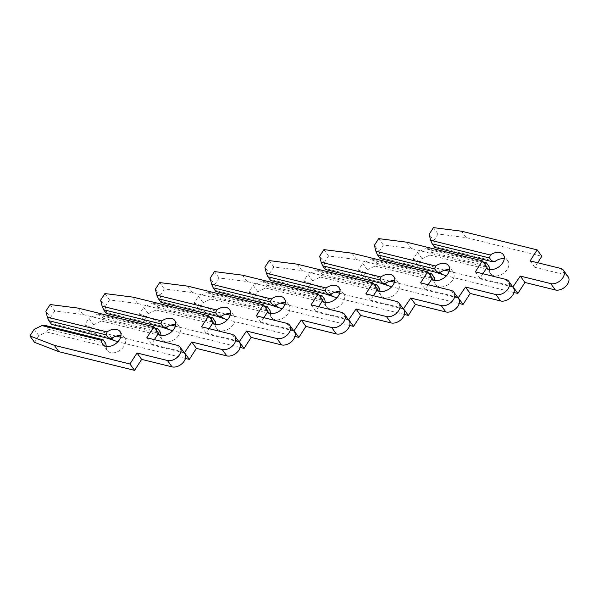 <?xml version="1.0" encoding="UTF-8"?>
<svg xmlns="http://www.w3.org/2000/svg" width="598" height="598" viewBox="0 0 598 598"><rect width="100%" height="100%" fill="white"/><g stroke="black" fill="none" stroke-linecap="round" stroke-linejoin="round"><path stroke-width="0.45" stroke-dasharray="2.99 2.24" d="M106.235 346.324L106.324 346.72A10.742 7.281 -36 0 0 107.304 350.555A10.742 7.281 -36 0 0 110.57 352.641A10.742 7.281 -36 0 0 122.358 348.305A10.742 7.281 -36 0 0 124.676 337.915A10.742 7.281 -36 0 0 121.409 335.829A10.742 7.281 -36 0 0 120.968 335.732M34.542 342.34L38.833 335.687L46.592 331.98L48.453 329.266L45.777 325.581M38.833 335.687L34.191 329.296M48.453 329.266L105.756 343.409M51.585 324.415L52.011 323.57L50.509 317.575L45.867 311.192M46.592 331.98L106.324 346.72M111.751 338.311L52.011 323.57M50.509 317.575L54.799 310.93L82.905 314.518L158.545 333.183M154.366 339.657L151.451 344.179L181.867 351.684A9.71 6.578 144 0 1 184.819 353.575M54.799 310.93L50.15 304.539M82.905 314.518L78.256 308.127M151.451 344.179L146.809 337.788M160.989 335.336L161.079 335.732A10.742 7.281 -36 0 0 162.058 339.567A10.742 7.281 -36 0 0 165.325 341.652A10.742 7.281 -36 0 0 177.113 337.317A10.742 7.281 -36 0 0 179.43 326.927A10.742 7.281 -36 0 0 176.163 324.841A10.742 7.281 -36 0 0 175.722 324.744M156.422 330.268A10.742 7.281 -36 0 0 157.409 333.176A10.742 7.281 -36 0 0 158.074 333.916M106.616 337.997L89.304 331.352L93.587 324.699L101.346 320.991L103.207 318.278L100.531 314.593L96.704 314.608L155.6 329.139M93.587 324.699L88.945 318.315L96.704 314.608M103.207 318.278L160.511 332.421M100.531 314.593L154.755 327.981M116.191 336.098L109.038 334.327L84.654 324.961L88.945 318.315M184.341 352.91L120.632 337.19M106.339 313.434L106.765 312.582L105.263 306.595L100.621 300.203M101.346 320.991L161.079 335.732M166.506 327.33L106.765 312.582M105.263 306.595L109.554 299.942L137.66 303.53L213.299 322.195M209.121 328.668L206.205 333.191L236.621 340.696A9.71 6.578 144 0 1 239.574 342.587M185.44 358.426L117.873 341.75M109.554 299.942L104.904 293.551M137.66 303.53L133.01 297.139M206.205 333.191L201.563 326.807M111.871 338.229L109.038 334.327M89.304 331.352L84.654 324.961M215.743 324.348L215.833 324.744A10.742 7.281 -36 0 0 216.812 328.579A10.742 7.281 -36 0 0 220.079 330.664A10.742 7.281 -36 0 0 231.867 326.329A10.742 7.281 -36 0 0 234.184 315.938A10.742 7.281 -36 0 0 230.918 313.853A10.742 7.281 -36 0 0 230.477 313.756M211.176 319.28A10.742 7.281 -36 0 0 212.163 322.187A10.742 7.281 -36 0 0 212.828 322.927M161.37 327.016L144.058 320.364L148.341 313.711L156.1 310.003L157.962 307.297L155.286 303.612L151.458 303.62L210.354 318.151M148.341 313.711L143.699 307.327L151.458 303.62M157.962 307.297L215.265 321.44M155.286 303.612L209.509 316.992M170.953 325.11L163.792 323.339L139.409 313.972L143.699 307.327M239.095 341.921L175.393 326.202M161.094 302.446L161.52 301.594L160.017 295.606L155.375 289.215M156.1 310.003L215.833 324.744M221.26 316.342L161.52 301.594M160.017 295.606L164.308 288.954L192.414 292.542L268.054 311.207M263.875 317.68L260.96 322.202L291.376 329.707A9.71 6.578 144 0 1 294.328 331.598M240.194 347.438L172.628 330.761M164.308 288.954L159.659 282.57M192.414 292.542L187.765 286.158M260.96 322.202L256.318 315.819M166.625 327.241L163.792 323.339M144.058 320.364L139.409 313.972M270.498 313.359L270.595 313.763A10.742 7.281 -36 0 0 271.567 317.59A10.742 7.281 -36 0 0 274.833 319.676A10.742 7.281 -36 0 0 286.621 315.34A10.742 7.281 -36 0 0 288.939 304.95A10.742 7.281 -36 0 0 285.672 302.865A10.742 7.281 -36 0 0 285.231 302.767M265.931 308.291A10.742 7.281 -36 0 0 266.917 311.207A10.742 7.281 -36 0 0 267.583 311.939M216.125 316.028L198.813 309.375L203.096 302.723L210.855 299.015L212.716 296.309L210.04 292.624L206.213 292.631L265.108 307.17M203.096 302.723L198.454 296.339L206.213 292.631M212.716 296.309L270.019 310.452M210.04 292.624L264.264 306.004M225.708 314.122L218.547 312.35L194.163 302.984L198.454 296.339M293.85 330.941L230.148 315.213M215.848 291.458L216.274 290.613L214.772 284.618L210.13 278.227M210.855 299.015L270.595 313.763M276.014 305.354L216.274 290.613M214.772 284.618L219.062 277.965L247.168 281.553L322.808 300.226M318.637 306.692L315.722 311.214L346.13 318.719A9.71 6.578 144 0 1 349.083 320.61M294.949 336.45L227.382 319.773M219.062 277.965L214.413 271.582M247.168 281.553L242.519 275.17M315.722 311.214L311.072 304.831M221.38 316.252L218.547 312.35M198.813 309.375L194.163 302.984M325.252 302.371L325.349 302.775A10.742 7.281 -36 0 0 326.321 306.602A10.742 7.281 -36 0 0 329.588 308.695A10.742 7.281 -36 0 0 341.376 304.352A10.742 7.281 -36 0 0 343.693 293.969A10.742 7.281 -36 0 0 340.426 291.876A10.742 7.281 -36 0 0 339.985 291.779M320.685 297.303A10.742 7.281 -36 0 0 321.672 300.218A10.742 7.281 -36 0 0 322.337 300.958M270.879 305.04L253.567 298.387L257.85 291.734L265.609 288.027L267.47 285.321L264.794 281.636L260.967 281.643L319.863 296.182M257.85 291.734L253.208 285.351L260.967 281.643M267.47 285.321L324.774 299.463M264.794 281.636L319.018 295.016M280.462 303.134L273.301 301.362L248.918 292.003L253.208 285.351M348.604 319.952L284.902 304.225M270.602 280.469L271.029 279.625L269.526 273.63L264.884 267.239M265.609 288.027L325.349 302.775M330.769 294.366L271.029 279.625M269.526 273.63L273.817 266.977L301.923 270.565L377.562 289.238M373.391 295.711L370.476 300.226L400.884 307.731A9.71 6.578 144 0 1 403.837 309.622M349.703 325.462L282.136 308.785M273.817 266.977L269.167 260.593M301.923 270.565L297.273 264.181M370.476 300.226L365.827 293.842M276.134 305.264L273.301 301.362M253.567 298.387L248.918 292.003M380.007 291.39L380.104 291.787A10.742 7.281 -36 0 0 381.076 295.614A10.742 7.281 -36 0 0 384.342 297.707A10.742 7.281 -36 0 0 396.13 293.371A10.742 7.281 -36 0 0 398.447 282.981A10.742 7.281 -36 0 0 395.181 280.888A10.742 7.281 -36 0 0 394.74 280.791M375.439 286.315A10.742 7.281 -36 0 0 376.426 289.23A10.742 7.281 -36 0 0 377.091 289.97M325.633 294.052L308.321 287.399L312.605 280.746L320.364 277.046L322.225 274.333L319.549 270.647L315.722 270.655L374.625 285.194M312.605 280.746L307.963 274.362L315.722 270.655M322.225 274.333L379.528 288.475M319.549 270.647L373.78 284.028M335.216 292.145L328.055 290.381L303.672 281.015L307.963 274.362M403.358 308.964L339.657 293.244M325.357 269.481L325.783 268.637L324.28 262.642L319.638 256.258M320.364 277.046L380.104 291.787M385.523 283.377L325.783 268.637M324.28 262.642L328.571 255.989L356.677 259.577L432.317 278.249M428.146 284.723L425.23 289.245L455.639 296.75A9.71 6.578 144 0 1 458.591 298.634M404.457 314.473L336.891 297.797M328.571 255.989L323.922 249.605M356.677 259.577L352.028 253.193M425.23 289.245L420.581 282.854M330.888 294.276L328.055 290.381M308.321 287.399L303.672 281.015M434.761 280.402L434.858 280.798A10.742 7.281 -36 0 0 435.83 284.626A10.742 7.281 -36 0 0 439.096 286.719A10.742 7.281 -36 0 0 450.885 282.383A10.742 7.281 -36 0 0 453.202 271.993A10.742 7.281 -36 0 0 449.935 269.9A10.742 7.281 -36 0 0 449.494 269.81M430.194 275.334A10.742 7.281 -36 0 0 431.188 278.242A10.742 7.281 -36 0 0 431.846 278.982M380.388 283.063L363.076 276.411L367.359 269.765L375.118 266.058L376.979 263.344L374.303 259.659L370.476 259.667L429.379 274.205M367.359 269.765L362.717 263.374L370.476 259.667M376.979 263.344L434.283 277.487M374.303 259.659L428.534 273.047M389.971 281.157L382.81 279.393L358.426 270.027L362.717 263.374M458.113 297.976L394.411 282.256M380.111 258.493L380.545 257.648L379.035 251.653L374.393 245.27M375.118 266.058L434.858 280.798M440.278 272.389L380.545 257.648M379.035 251.653L383.325 245.001L411.431 248.589L487.071 267.261M482.9 273.735L479.985 278.257L510.393 285.762A9.71 6.578 144 0 1 513.346 287.645M459.212 303.492L391.645 286.816M383.325 245.001L378.684 238.617M411.431 248.589L406.782 242.205M479.985 278.257L475.335 271.866M385.643 283.288L382.81 279.393M363.076 276.411L358.426 270.027M489.515 269.414L489.613 269.81A10.742 7.281 -36 0 0 490.584 273.645A10.742 7.281 -36 0 0 493.851 275.73A10.742 7.281 -36 0 0 505.639 271.395A10.742 7.281 -36 0 0 507.964 261.005A10.742 7.281 -36 0 0 504.69 258.912A10.742 7.281 -36 0 0 504.249 258.822M484.948 264.346A10.742 7.281 -36 0 0 485.942 267.254A10.742 7.281 -36 0 0 486.6 267.994M435.142 272.075L417.83 265.422L422.113 258.777L429.872 255.069L431.734 252.356L429.058 248.671L425.23 248.678L484.133 263.217M422.113 258.777L417.471 252.386L425.23 248.678M431.734 252.356L489.037 266.499M429.058 248.671L483.289 262.059M444.725 270.169L437.564 268.405L413.181 259.039L417.471 252.386M512.867 286.988L449.165 271.268M434.866 247.505L435.299 246.66L433.789 240.665L429.147 234.281M429.872 255.069L489.613 269.81M495.032 261.401L435.299 246.66M433.789 240.665L438.08 234.02L466.186 237.608L541.825 256.273M537.654 262.746L534.739 267.269L565.147 274.774A9.71 6.578 144 0 1 568.1 276.657M513.974 292.504L446.4 275.828M438.08 234.02L433.438 227.629M466.186 237.608L461.536 231.217M534.739 267.269L530.09 260.877M440.397 272.299L437.564 268.405M417.83 265.422L413.181 259.039M181.867 351.684L177.217 345.3M236.621 340.696L231.972 334.312M291.376 329.707L286.726 323.324M346.13 318.719L341.48 312.335M400.884 307.731L396.235 301.347M455.639 296.75L450.989 290.359M510.393 285.762L505.744 279.371M565.147 274.774L560.505 268.382M124.676 337.915L120.034 331.531M107.304 350.555L102.654 344.164M179.43 326.927L174.788 320.543M162.058 339.567L157.409 333.176M234.184 315.938L229.542 309.555M216.812 328.579L212.163 322.187M288.939 304.95L284.297 298.566M271.567 317.59L266.917 311.207M343.693 293.969L339.051 287.578M326.321 306.602L321.672 300.218M398.447 282.981L393.805 276.59M381.076 295.614L376.426 289.23M453.202 271.993L448.56 265.602M435.83 284.626L431.188 278.242M507.964 261.005L503.314 254.613M490.584 273.645L485.942 267.254"/><path stroke-width="0.9" d="M107.102 331.927L47.369 317.187L45.867 311.192L50.15 304.539L78.256 308.127L153.895 326.8L146.809 337.788L177.217 345.3A9.71 6.578 144 0 1 180.17 347.184A9.71 6.578 144 0 1 178.077 356.572A9.71 6.578 144 0 1 167.418 360.497L137.009 352.992L129.923 363.98L54.283 345.315L29.9 335.949L34.191 329.296L41.95 325.589L101.682 340.337A10.742 7.281 -36 0 0 102.654 344.164A10.742 7.281 -36 0 0 105.921 346.257A10.742 7.281 -36 0 0 117.709 341.921A10.742 7.281 -36 0 0 120.034 331.531A10.742 7.281 -36 0 0 116.767 329.438A10.742 7.281 -36 0 0 107.102 331.927L106.205 334.873L108.881 338.558L111.751 338.311A10.742 7.281 -36 0 1 120.968 335.732M101.682 340.337L103.08 339.724L105.756 343.409L106.324 346.72M103.08 339.724L45.777 325.581L41.95 325.589M108.881 338.558L51.585 324.415L48.901 320.73L106.205 334.873M47.369 317.187L48.901 320.73M153.895 326.8L158.545 333.183L154.366 339.657M180.17 347.184L184.819 353.575A9.71 6.578 144 0 1 182.719 362.964A9.71 6.578 144 0 1 172.067 366.88L141.651 359.376L134.565 370.371L58.925 351.699L34.542 342.34L29.9 335.949M141.651 359.376L137.009 352.992M134.565 370.371L129.923 363.98M58.925 351.699L54.283 345.315M158.074 333.916A10.742 7.281 -36 0 0 160.675 335.269A10.742 7.281 -36 0 0 172.463 330.933A10.742 7.281 -36 0 0 174.788 320.543A10.742 7.281 -36 0 0 171.521 318.45A10.742 7.281 -36 0 0 161.856 320.939L160.959 323.892L163.643 327.577L166.506 327.33A10.742 7.281 -36 0 1 175.722 324.744M155.6 329.139L156.437 329.349A10.742 7.281 -36 0 0 156.422 330.268M156.437 329.349L157.835 328.736L160.511 332.421L161.079 335.732M154.755 327.981L157.835 328.736M209.121 328.668L213.299 322.195L208.65 315.811L133.01 297.139L104.904 293.551L100.621 300.203L102.123 306.198L161.856 320.939M208.65 315.811L201.563 326.807L231.972 334.312A9.71 6.578 144 0 1 234.924 336.196A9.71 6.578 144 0 1 232.831 345.584A9.71 6.578 144 0 1 222.172 349.509L191.764 342.004L184.341 352.91M120.632 337.19L116.191 336.098M163.643 327.577L106.339 313.434L103.656 309.749L160.959 323.892M102.123 306.198L103.656 309.749M234.924 336.196L239.574 342.587A9.71 6.578 144 0 1 237.473 351.975A9.71 6.578 144 0 1 226.821 355.892L196.406 348.387L189.319 359.383L185.44 358.426M117.873 341.75L106.616 337.997M196.406 348.387L191.764 342.004M189.319 359.383L184.677 352.999M113.68 340.718L111.871 338.229M212.828 322.927A10.742 7.281 -36 0 0 215.43 324.28A10.742 7.281 -36 0 0 227.225 319.945A10.742 7.281 -36 0 0 229.542 309.555A10.742 7.281 -36 0 0 226.276 307.462A10.742 7.281 -36 0 0 216.611 309.951L215.714 312.904L218.397 316.589L221.26 316.342A10.742 7.281 -36 0 1 230.477 313.756M210.354 318.151L211.191 318.36A10.742 7.281 -36 0 0 211.176 319.28M211.191 318.36L212.589 317.755L215.265 321.44L215.833 324.744M209.509 316.992L212.589 317.755M263.875 317.68L268.054 311.207L263.404 304.823L187.765 286.158L159.659 282.57L155.375 289.215L156.878 295.21L216.611 309.951M263.404 304.823L256.318 315.819L286.726 323.324A9.71 6.578 144 0 1 289.679 325.207A9.71 6.578 144 0 1 287.586 334.603A9.71 6.578 144 0 1 276.926 338.52L246.518 331.015L239.095 341.921M175.393 326.202L170.953 325.11M218.397 316.589L161.094 302.446L158.41 298.761L215.714 312.904M156.878 295.21L158.41 298.761M289.679 325.207L294.328 331.598A9.71 6.578 144 0 1 292.228 340.987A9.71 6.578 144 0 1 281.576 344.904L251.167 337.399L244.074 348.395L240.194 347.438M172.628 330.761L161.37 327.016M251.167 337.399L246.518 331.015M244.074 348.395L239.432 342.011M168.434 329.73L166.625 327.241M267.583 311.939A10.742 7.281 -36 0 0 270.184 313.292A10.742 7.281 -36 0 0 281.979 308.957A10.742 7.281 -36 0 0 284.297 298.566A10.742 7.281 -36 0 0 281.03 296.481A10.742 7.281 -36 0 0 271.365 298.963L270.468 301.915L273.151 305.6L276.014 305.354A10.742 7.281 -36 0 1 285.231 302.767M265.108 307.17L265.946 307.372A10.742 7.281 -36 0 0 265.931 308.291M265.946 307.372L267.343 306.767L270.019 310.452L270.595 313.763M264.264 306.004L267.343 306.767M318.637 306.692L322.808 300.226L318.158 293.835L242.519 275.17L214.413 271.582L210.13 278.227L211.632 284.222L271.365 298.963M318.158 293.835L311.072 304.831L341.48 312.335A9.71 6.578 144 0 1 344.433 314.219A9.71 6.578 144 0 1 342.34 323.615A9.71 6.578 144 0 1 331.681 327.532L301.272 320.027L293.85 330.941M230.148 315.213L225.708 314.122M273.151 305.6L215.848 291.458L213.165 287.773L270.468 301.915M211.632 284.222L213.165 287.773M344.433 314.219L349.083 320.61A9.71 6.578 144 0 1 346.982 329.999A9.71 6.578 144 0 1 336.33 333.923L305.922 326.411L298.828 337.407L294.949 336.45M227.382 319.773L216.125 316.028M305.922 326.411L301.272 320.027M298.828 337.407L294.186 331.023M223.189 318.741L221.38 316.252M322.337 300.958A10.742 7.281 -36 0 0 324.938 302.304A10.742 7.281 -36 0 0 336.734 297.968A10.742 7.281 -36 0 0 339.051 287.578A10.742 7.281 -36 0 0 335.784 285.493A10.742 7.281 -36 0 0 326.119 287.974L325.222 290.927L327.906 294.612L330.769 294.366A10.742 7.281 -36 0 1 339.985 291.779M319.863 296.182L320.7 296.384A10.742 7.281 -36 0 0 320.685 297.303M320.7 296.384L322.098 295.778L324.774 299.463L325.349 302.775M319.018 295.016L322.098 295.778M373.391 295.711L377.562 289.238L372.913 282.847L297.273 264.181L269.167 260.593L264.884 267.239L266.387 273.234L326.119 287.974M372.913 282.847L365.827 293.842L396.235 301.347A9.71 6.578 144 0 1 399.187 303.238A9.71 6.578 144 0 1 397.094 312.627A9.71 6.578 144 0 1 386.435 316.544L356.027 309.039L348.604 319.952M284.902 304.225L280.462 303.134M327.906 294.612L270.602 280.469L267.919 276.784L325.222 290.927M266.387 273.234L267.919 276.784M399.187 303.238L403.837 309.622A9.71 6.578 144 0 1 401.736 319.011A9.71 6.578 144 0 1 391.085 322.935L360.676 315.43L353.582 326.418L349.703 325.462M282.136 308.785L270.879 305.04M360.676 315.43L356.027 309.039M353.582 326.418L348.94 320.035M277.943 307.753L276.134 305.264M377.091 289.97A10.742 7.281 -36 0 0 379.7 291.316A10.742 7.281 -36 0 0 391.488 286.98A10.742 7.281 -36 0 0 393.805 276.59A10.742 7.281 -36 0 0 390.539 274.504A10.742 7.281 -36 0 0 380.874 276.994L379.977 279.939L382.66 283.624L385.523 283.377A10.742 7.281 -36 0 1 394.74 280.791M374.625 285.194L375.454 285.396A10.742 7.281 -36 0 0 375.439 286.315M375.454 285.396L376.852 284.79L379.528 288.475L380.104 291.787M373.78 284.028L376.852 284.79M428.146 284.723L432.317 278.249L427.667 271.858L352.028 253.193L323.922 249.605L319.638 256.258L321.141 262.245L380.874 276.994M427.667 271.858L420.581 282.854L450.989 290.359A9.71 6.578 144 0 1 453.942 292.25A9.71 6.578 144 0 1 451.849 301.639A9.71 6.578 144 0 1 441.189 305.556L410.781 298.051L403.358 308.964M339.657 293.244L335.216 292.145M382.66 283.624L325.357 269.481L322.673 265.796L379.977 279.939M321.141 262.245L322.673 265.796M453.942 292.25L458.591 298.634A9.71 6.578 144 0 1 456.491 308.022A9.71 6.578 144 0 1 445.839 311.947L415.431 304.442L408.337 315.43L404.457 314.473M336.891 297.797L325.633 294.052M415.431 304.442L410.781 298.051M408.337 315.43L403.695 309.046M332.697 296.765L330.888 294.276M431.846 278.982A10.742 7.281 -36 0 0 434.454 280.327A10.742 7.281 -36 0 0 446.243 275.992A10.742 7.281 -36 0 0 448.56 265.602A10.742 7.281 -36 0 0 445.293 263.516A10.742 7.281 -36 0 0 435.628 266.005L434.731 268.951L437.415 272.636L440.278 272.389A10.742 7.281 -36 0 1 449.494 269.81M429.379 274.205L430.209 274.407A10.742 7.281 -36 0 0 430.194 275.334M430.209 274.407L431.607 273.802L434.283 277.487L434.858 280.798M428.534 273.047L431.607 273.802M482.9 273.735L487.071 267.261L482.429 260.87L406.782 242.205L378.684 238.617L374.393 245.27L375.895 251.257L435.628 266.005M482.429 260.87L475.335 271.866L505.744 279.371A9.71 6.578 144 0 1 508.696 281.262A9.71 6.578 144 0 1 506.603 290.65A9.71 6.578 144 0 1 495.951 294.567L465.536 287.062L458.113 297.976M394.411 282.256L389.971 281.157M437.415 272.636L380.111 258.493L377.428 254.808L434.731 268.951M375.895 251.257L377.428 254.808M508.696 281.262L513.346 287.645A9.71 6.578 144 0 1 511.245 297.042A9.71 6.578 144 0 1 500.593 300.958L470.185 293.454L463.091 304.449L459.212 303.492M391.645 286.816L380.388 283.063M470.185 293.454L465.536 287.062M463.091 304.449L458.449 298.058M387.452 285.777L385.643 283.288M486.6 267.994A10.742 7.281 -36 0 0 489.209 269.339A10.742 7.281 -36 0 0 500.997 265.004A10.742 7.281 -36 0 0 503.314 254.613A10.742 7.281 -36 0 0 500.048 252.528A10.742 7.281 -36 0 0 490.382 255.017L489.485 257.962L492.169 261.647L495.032 261.401A10.742 7.281 -36 0 1 504.249 258.822M484.133 263.217L484.963 263.426A10.742 7.281 -36 0 0 484.948 264.346M484.963 263.426L486.361 262.814L489.037 266.499L489.613 269.81M483.289 262.059L486.361 262.814M537.654 262.746L541.825 256.273L537.183 249.889L461.536 231.217L433.438 227.629L429.147 234.281L430.65 240.276L490.382 255.017M537.183 249.889L530.09 260.877L560.505 268.382A9.71 6.578 144 0 1 563.458 270.274A9.71 6.578 144 0 1 561.358 279.662A9.71 6.578 144 0 1 550.706 283.587L520.29 276.074L512.867 286.988M449.165 271.268L444.725 270.169M492.169 261.647L434.866 247.505L432.182 243.82L489.485 257.962M430.65 240.276L432.182 243.82M563.458 270.274L568.1 276.657A9.71 6.578 144 0 1 566.007 286.053A9.71 6.578 144 0 1 555.348 289.97L524.939 282.465L517.846 293.461L513.974 292.504M446.4 275.828L435.142 272.075M524.939 282.465L520.29 276.074M517.846 293.461L513.204 287.07M442.206 274.788L440.397 272.299M172.067 366.88L167.418 360.497M226.821 355.892L222.172 349.509M281.576 344.904L276.926 338.52M336.33 333.923L331.681 327.532M391.085 322.935L386.435 316.544M445.839 311.947L441.189 305.556M500.593 300.958L495.951 294.567M555.348 289.97L550.706 283.587"/></g></svg>
